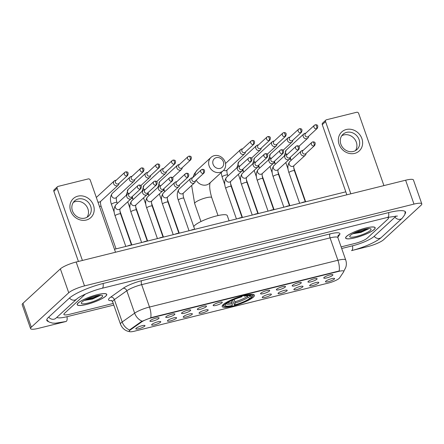 <?xml version="1.0" encoding="UTF-8"?>
<svg xmlns="http://www.w3.org/2000/svg" width="444" height="444" viewBox="0 0 444 444"><rect width="100%" height="100%" fill="white"/><g stroke="black" fill="none" stroke-linecap="round" stroke-linejoin="round"><path stroke-width="0.67" d="M253.424 297.103A17.111 3.441 160.7 0 0 254.456 295.199A17.111 3.441 160.7 0 0 240.692 296.464A17.111 3.441 160.7 0 0 223.188 304.612A17.111 3.441 160.7 0 0 222.155 306.51A17.111 3.441 160.7 0 0 235.925 305.25A17.111 3.441 160.7 0 0 253.424 297.103M308.258 281.396A4.845 0.971 -19.3 0 1 312.931 279.176A4.845 0.971 -19.3 0 1 317.033 278.632A4.845 0.971 -19.3 0 1 316.816 279.27A4.845 0.971 -19.3 0 1 311.583 281.657A4.845 0.971 -19.3 0 1 307.958 281.807A4.845 0.971 -19.3 0 1 308.258 281.396M292.457 285.32A4.845 0.971 -19.3 0 1 297.13 283.1A4.845 0.971 -19.3 0 1 301.232 282.556A4.845 0.971 -19.3 0 1 301.015 283.194A4.845 0.971 -19.3 0 1 295.782 285.581A4.845 0.971 -19.3 0 1 292.158 285.731A4.845 0.971 -19.3 0 1 292.457 285.32M276.651 289.244A4.845 0.971 -19.3 0 1 281.324 287.024A4.845 0.971 -19.3 0 1 285.425 286.48A4.845 0.971 -19.3 0 1 285.209 287.118A4.845 0.971 -19.3 0 1 279.975 289.505A4.845 0.971 -19.3 0 1 276.357 289.654A4.845 0.971 -19.3 0 1 276.651 289.244M260.85 293.168A4.845 0.971 -19.3 0 1 265.523 290.948A4.845 0.971 -19.3 0 1 269.625 290.404A4.845 0.971 -19.3 0 1 269.408 291.042A4.845 0.971 -19.3 0 1 264.174 293.429A4.845 0.971 -19.3 0 1 260.55 293.578A4.845 0.971 -19.3 0 1 260.85 293.168M213.442 304.934A4.845 0.971 -19.3 0 1 218.115 302.719A4.845 0.971 -19.3 0 1 222.216 302.17A4.845 0.971 -19.3 0 1 222 302.814A4.845 0.971 -19.3 0 1 216.766 305.2A4.845 0.971 -19.3 0 1 213.142 305.35A4.845 0.971 -19.3 0 1 213.442 304.934M197.636 308.858A4.845 0.971 -19.3 0 1 202.309 306.638A4.845 0.971 -19.3 0 1 206.416 306.094A4.845 0.971 -19.3 0 1 206.194 306.737A4.845 0.971 -19.3 0 1 200.966 309.124A4.845 0.971 -19.3 0 1 197.341 309.274A4.845 0.971 -19.3 0 1 197.636 308.858M181.835 312.781A4.845 0.971 -19.3 0 1 186.508 310.561A4.845 0.971 -19.3 0 1 190.609 310.017A4.845 0.971 -19.3 0 1 190.393 310.661A4.845 0.971 -19.3 0 1 185.159 313.048A4.845 0.971 -19.3 0 1 181.541 313.198A4.845 0.971 -19.3 0 1 181.835 312.781M166.034 316.705A4.845 0.971 -19.3 0 1 170.707 314.485A4.845 0.971 -19.3 0 1 174.808 313.941A4.845 0.971 -19.3 0 1 174.592 314.58A4.845 0.971 -19.3 0 1 169.358 316.972A4.845 0.971 -19.3 0 1 165.734 317.121A4.845 0.971 -19.3 0 1 166.034 316.705M150.227 320.629A4.845 0.971 -19.3 0 1 154.901 318.409A4.845 0.971 -19.3 0 1 159.002 317.865A4.845 0.971 -19.3 0 1 158.786 318.503A4.845 0.971 -19.3 0 1 153.552 320.895A4.845 0.971 -19.3 0 1 149.933 321.045A4.845 0.971 -19.3 0 1 150.227 320.629M324.059 277.472A4.845 0.971 -19.3 0 1 328.732 275.252A4.845 0.971 -19.3 0 1 332.839 274.708A4.845 0.971 -19.3 0 1 332.617 275.347A4.845 0.971 -19.3 0 1 327.389 277.733A4.845 0.971 -19.3 0 1 323.765 277.883A4.845 0.971 -19.3 0 1 324.059 277.472M309.951 285.148A4.845 0.971 -19.3 0 1 314.624 282.928A4.845 0.971 -19.3 0 1 318.725 282.384A4.845 0.971 -19.3 0 1 318.509 283.022A4.845 0.971 -19.3 0 1 313.275 285.414A4.845 0.971 -19.3 0 1 309.651 285.564A4.845 0.971 -19.3 0 1 309.951 285.148M294.144 289.072A4.845 0.971 -19.3 0 1 298.818 286.852A4.845 0.971 -19.3 0 1 302.919 286.308A4.845 0.971 -19.3 0 1 302.703 286.946A4.845 0.971 -19.3 0 1 297.469 289.338A4.845 0.971 -19.3 0 1 293.85 289.488A4.845 0.971 -19.3 0 1 294.144 289.072M278.344 292.996A4.845 0.971 -19.3 0 1 283.017 290.776A4.845 0.971 -19.3 0 1 287.118 290.232A4.845 0.971 -19.3 0 1 286.902 290.87A4.845 0.971 -19.3 0 1 281.668 293.262A4.845 0.971 -19.3 0 1 278.044 293.412A4.845 0.971 -19.3 0 1 278.344 292.996M262.543 296.919A4.845 0.971 -19.3 0 1 267.216 294.699A4.845 0.971 -19.3 0 1 271.317 294.156A4.845 0.971 -19.3 0 1 271.095 294.794A4.845 0.971 -19.3 0 1 265.867 297.186A4.845 0.971 -19.3 0 1 262.243 297.33A4.845 0.971 -19.3 0 1 262.543 296.919M199.328 312.615A4.845 0.971 -19.3 0 1 204.001 310.395A4.845 0.971 -19.3 0 1 208.103 309.851A4.845 0.971 -19.3 0 1 207.886 310.489A4.845 0.971 -19.3 0 1 202.653 312.876A4.845 0.971 -19.3 0 1 199.034 313.026A4.845 0.971 -19.3 0 1 199.328 312.615M183.527 316.539A4.845 0.971 -19.3 0 1 188.201 314.319A4.845 0.971 -19.3 0 1 192.302 313.775A4.845 0.971 -19.3 0 1 192.086 314.413A4.845 0.971 -19.3 0 1 186.852 316.8A4.845 0.971 -19.3 0 1 183.228 316.949A4.845 0.971 -19.3 0 1 183.527 316.539M167.721 320.463A4.845 0.971 -19.3 0 1 172.394 318.243A4.845 0.971 -19.3 0 1 176.501 317.699A4.845 0.971 -19.3 0 1 176.279 318.337A4.845 0.971 -19.3 0 1 171.051 320.723A4.845 0.971 -19.3 0 1 167.427 320.873A4.845 0.971 -19.3 0 1 167.721 320.463M151.92 324.386A4.845 0.971 -19.3 0 1 156.593 322.166A4.845 0.971 -19.3 0 1 160.695 321.623A4.845 0.971 -19.3 0 1 160.478 322.261A4.845 0.971 -19.3 0 1 155.245 324.647A4.845 0.971 -19.3 0 1 151.62 324.797A4.845 0.971 -19.3 0 1 151.92 324.386M136.119 328.31A4.845 0.971 -19.3 0 1 140.792 326.09A4.845 0.971 -19.3 0 1 144.894 325.546A4.845 0.971 -19.3 0 1 144.677 326.185A4.845 0.971 -19.3 0 1 139.444 328.571A4.845 0.971 -19.3 0 1 135.82 328.721A4.845 0.971 -19.3 0 1 136.119 328.31M325.752 281.224A4.845 0.971 -19.3 0 1 330.425 279.004A4.845 0.971 -19.3 0 1 334.526 278.46A4.845 0.971 -19.3 0 1 334.31 279.098A4.845 0.971 -19.3 0 1 329.076 281.49A4.845 0.971 -19.3 0 1 325.458 281.64A4.845 0.971 -19.3 0 1 325.752 281.224M339.566 277.944A8.719 1.754 -19.3 0 1 339.166 278.388A8.719 1.754 -19.3 0 1 328.516 283.017L134.543 331.174A8.719 1.754 -19.3 0 1 129.265 331.341A8.719 1.754 -19.3 0 1 130.425 329.87L141.597 321.95A8.719 1.754 -19.3 0 1 151.62 317.821L338.55 271.412A8.719 1.754 -19.3 0 1 343.828 271.245A8.719 1.754 -19.3 0 1 343.695 271.772L339.566 277.944M374.225 229.476A15.662 3.147 160.7 0 0 375.169 227.733A15.662 3.147 160.7 0 0 362.576 228.888A15.662 3.147 160.7 0 0 346.559 236.341A15.662 3.147 160.7 0 0 345.615 238.084A15.662 3.147 160.7 0 0 358.208 236.93A15.662 3.147 160.7 0 0 374.225 229.476M105.805 296.115A15.662 3.147 160.7 0 0 106.749 294.378A15.662 3.147 160.7 0 0 94.156 295.532A15.662 3.147 160.7 0 0 78.138 302.986A15.662 3.147 160.7 0 0 77.189 304.728A15.662 3.147 160.7 0 0 89.788 303.574A15.662 3.147 160.7 0 0 105.805 296.115M129.359 330.514L130.27 329.437L141.447 321.517L151.521 317.527L339.183 270.968A11.3 4.679 76.1 0 0 337.906 260.262A12.915 2.597 -19.3 0 1 345.726 260.023L337.884 237.634A12.915 2.597 160.7 0 0 330.07 237.879L141.664 284.654A12.915 2.597 160.7 0 0 126.812 290.77L114.358 299.595A12.915 2.597 160.7 0 0 113.425 300.333A12.915 2.597 160.7 0 0 112.648 301.77L111.361 300.366M64.469 313.359A9.685 1.948 160.7 0 0 63.886 314.435A9.685 1.948 160.7 0 0 69.747 314.258L113.237 303.457L69.747 314.258A9.685 1.948 160.7 0 1 63.886 314.435A9.685 1.948 160.7 0 1 64.469 313.359L85.242 294.239L64.469 313.359M341.12 246.881L355.283 243.362A9.685 1.948 160.7 0 0 367.121 238.217L387.895 219.097A9.685 1.948 160.7 0 0 388.478 218.021A9.685 1.948 160.7 0 0 387.079 217.532A9.685 1.948 160.7 0 1 388.478 218.021A9.685 1.948 160.7 0 1 387.895 219.097L367.121 238.217A9.685 1.948 160.7 0 1 355.283 243.362L341.12 246.881M346.697 236.308A15.496 3.119 160.7 0 0 345.765 238.028A15.496 3.119 160.7 0 0 358.23 236.891A15.496 3.119 160.7 0 0 374.087 229.509A15.496 3.119 160.7 0 0 375.019 227.783A15.496 3.119 160.7 0 0 362.554 228.926A15.496 3.119 160.7 0 0 346.697 236.308M370.374 230.43A11.3 2.27 160.7 0 0 370.679 228.81A11.3 2.27 160.7 0 0 360.867 230.347A11.3 2.27 160.7 0 0 350.41 235.387A11.3 2.27 160.7 0 0 349.8 236.125A11.3 2.27 160.7 0 0 357.736 236.125A11.3 2.27 160.7 0 0 370.374 230.43M352.764 233.777L360.916 232.406L368.836 228.727M367.804 228.699L360.833 231.463L354.451 232.9M368.853 228.61L361 231.935L353.235 233.516M346.303 129.509A12.915 11.466 -132.6 0 1 361.893 138.617A12.915 11.466 -132.6 0 1 354.667 153.391A12.915 11.466 -132.6 0 1 339.077 144.283A12.915 11.466 -132.6 0 1 346.303 129.509M353.324 151.471A10.334 9.174 47.4 0 0 356.976 149.517A10.334 9.174 47.4 0 0 358.125 137.568A10.334 9.174 47.4 0 0 346.636 132.362A10.334 9.174 47.4 0 0 342.984 134.316A10.334 9.174 47.4 0 0 341.836 146.265A10.334 9.174 47.4 0 0 353.324 151.471M341.747 135.753A10.334 9.174 -132.6 0 1 343.861 134.915A10.334 9.174 -132.6 0 1 354.756 139.233A10.334 9.174 -132.6 0 1 355.439 150.633M383.927 185.603L358.647 113.403A1.615 1.432 47.4 0 0 356.699 112.265L326.462 119.769A1.615 1.432 47.4 0 0 325.557 121.617L322.277 124.636L346.847 194.805M350.838 193.817L325.557 121.617M322.277 124.636A1.615 1.432 -132.6 0 1 322.61 123.093L325.89 120.074M78.277 302.952A15.496 3.119 160.7 0 0 77.345 304.673A15.496 3.119 160.7 0 0 89.81 303.53A15.496 3.119 160.7 0 0 105.661 296.154A15.496 3.119 160.7 0 0 106.599 294.428A15.496 3.119 160.7 0 0 94.134 295.571A15.496 3.119 160.7 0 0 78.277 302.952M101.954 297.075A11.3 2.27 160.7 0 0 102.253 295.454A11.3 2.27 160.7 0 0 92.446 296.992A11.3 2.27 160.7 0 0 81.985 302.031A11.3 2.27 160.7 0 0 81.38 302.769A11.3 2.27 160.7 0 0 89.311 302.764A11.3 2.27 160.7 0 0 101.954 297.075M84.343 300.421L92.496 299.051L100.416 295.371M99.384 295.343L92.413 298.102L86.031 299.539M100.433 295.254L92.58 298.579L84.81 300.161M216.35 157.648A5.811 5.162 47.4 0 0 213.098 164.297A5.811 5.162 47.4 0 0 220.113 168.398A5.811 5.162 47.4 0 0 223.365 161.749A5.811 5.162 47.4 0 0 216.35 157.648M220.063 172.389A9.041 8.025 -132.6 0 1 210.012 167.838A9.041 8.025 -132.6 0 1 211.017 157.376A9.041 8.025 -132.6 0 1 214.213 155.672A9.041 8.025 -132.6 0 1 224.264 160.223A9.041 8.025 -132.6 0 1 223.26 170.679A9.041 8.025 -132.6 0 1 220.063 172.389M229.087 220.801L227.261 215.584A17.76 3.569 160.7 0 0 212.976 216.894A17.76 3.569 160.7 0 0 194.811 225.347A17.76 3.569 160.7 0 0 193.773 226.695M223.238 304.567A16.017 3.219 160.7 0 0 222.982 305.555A16.017 3.219 160.7 0 0 223.526 306.066L224.32 306.427A15.368 3.091 160.7 0 0 231.707 305.977L232.212 305.511L232.24 303.696L231.391 300.66M248.468 295.349L251.038 297.33L252.359 297.003A15.368 3.091 160.7 0 0 252.714 296.487L253.108 295.704A16.017 3.219 160.7 0 0 253.213 294.966A16.017 3.219 160.7 0 0 252.403 294.355M223.476 304.257L224.259 304.712A15.368 3.091 160.7 0 0 224.32 306.427M224.57 303.252L225.352 303.707A15.368 3.091 160.7 0 1 242.058 296.448L242.069 295.649M244.922 294.938L244.91 295.737A15.368 3.091 160.7 0 1 252.714 296.487M224.259 304.712L225.58 304.384A13.886 2.792 160.7 0 0 225.291 304.806A13.886 2.792 160.7 0 0 232.212 305.511M242.058 296.448L241.553 296.914A13.886 2.792 160.7 0 0 226.673 303.38L225.352 303.707M251.038 297.33A13.886 2.792 160.7 0 0 250.943 295.826A13.886 2.792 160.7 0 0 244.405 296.204L244.91 295.737M225.99 303.546L225.58 304.384M244.405 296.204L243.429 295.31M251.598 297.191L251.265 298.007A15.368 3.091 160.7 0 1 234.56 305.267L232.478 300.161M234.56 305.267L235.065 304.8A13.886 2.792 160.7 0 0 249.944 298.335L251.265 298.007M234.077 299.478L234.882 301.781L235.065 304.8M249.944 298.335L248.168 297.302L247.153 295.715M305.872 133.133L305.039 133.289A2.908 2.581 47.4 0 0 304.906 133.322A2.908 2.581 47.4 0 0 303.879 133.866A2.908 2.581 47.4 0 0 303.28 136.647A2.908 2.581 47.4 0 0 306.787 138.695A2.908 2.581 47.4 0 0 307.814 138.145A2.908 2.581 47.4 0 0 308.486 137.035L308.713 136.219M315.162 124.869A2.098 1.865 47.4 0 0 314.419 125.264L305.516 133.455A2.098 1.865 47.4 0 0 307.62 136.941A2.098 1.865 47.4 0 0 308.364 136.547L317.26 128.355C318.354 125.791 317.715 124.598 315.334 124.77A2.098 0.871 -103.9 0 1 316.55 126.157A2.098 0.871 76.1 0 1 316.522 128.749A2.098 1.865 47.4 0 0 317.26 128.355M290.071 137.057L289.233 137.213A2.908 2.581 47.4 0 0 289.105 137.246A2.908 2.581 47.4 0 0 288.078 137.79A2.908 2.581 47.4 0 0 287.479 140.565A2.908 2.581 47.4 0 0 290.986 142.618A2.908 2.581 47.4 0 0 292.013 142.069A2.908 2.581 47.4 0 0 292.685 140.959L292.912 140.143M299.356 128.793A2.098 1.865 47.4 0 0 298.618 129.187L289.716 137.379A2.098 1.865 47.4 0 0 291.819 140.865A2.098 1.865 47.4 0 0 292.557 140.471L301.459 132.279C302.553 129.715 301.909 128.521 299.534 128.693A2.098 0.871 -103.9 0 1 300.749 130.075A2.098 0.871 76.1 0 1 300.716 132.673A2.098 1.865 47.4 0 0 301.459 132.279M274.264 140.981L273.432 141.137A2.908 2.581 47.4 0 0 273.299 141.17A2.908 2.581 47.4 0 0 272.272 141.714A2.908 2.581 47.4 0 0 271.673 144.489A2.908 2.581 47.4 0 0 275.18 146.542A2.908 2.581 47.4 0 0 276.207 145.993A2.908 2.581 47.4 0 0 276.878 144.883L277.106 144.067M283.555 132.717A2.098 1.865 47.4 0 0 282.811 133.111L273.915 141.303A2.098 1.865 47.4 0 0 276.013 144.788A2.098 1.865 47.4 0 0 276.756 144.389L285.659 136.203C286.752 133.638 286.108 132.44 283.727 132.617A2.098 0.871 -103.9 0 1 284.943 133.999A2.098 0.871 76.1 0 1 284.915 136.597A2.098 1.865 47.4 0 0 285.659 136.203M258.464 144.905L257.631 145.06A2.908 2.581 47.4 0 0 257.498 145.088A2.908 2.581 47.4 0 0 256.471 145.638A2.908 2.581 47.4 0 0 255.872 148.413A2.908 2.581 47.4 0 0 259.379 150.466A2.908 2.581 47.4 0 0 260.406 149.917A2.908 2.581 47.4 0 0 261.078 148.807L261.305 147.991M267.754 136.641A2.098 1.865 47.4 0 0 267.011 137.035L258.108 145.227A2.098 1.865 47.4 0 0 260.212 148.712A2.098 1.865 47.4 0 0 260.955 148.313L269.852 140.121C270.945 137.562 270.307 136.364 267.926 136.541A2.098 0.871 -103.9 0 1 269.142 137.923A2.098 0.871 76.1 0 1 269.108 140.52A2.098 1.865 47.4 0 0 269.852 140.121M242.657 148.823L241.825 148.984A2.908 2.581 47.4 0 0 241.697 149.012A2.908 2.581 47.4 0 0 240.665 149.561A2.908 2.581 47.4 0 0 240.065 152.336A2.908 2.581 47.4 0 0 243.578 154.39A2.908 2.581 47.4 0 0 244.605 153.84A2.908 2.581 47.4 0 0 245.277 152.73L245.504 151.915M251.948 140.565A2.098 1.865 47.4 0 0 251.21 140.959L242.307 149.151A2.098 1.865 47.4 0 0 244.405 152.636A2.098 1.865 47.4 0 0 245.149 152.237L254.051 144.045C255.145 141.481 254.501 140.287 252.125 140.465A2.098 0.871 -103.9 0 1 253.341 141.847A2.098 0.871 76.1 0 1 253.308 144.444A2.098 1.865 47.4 0 0 254.051 144.045M179.448 164.519L178.616 164.68A2.908 2.581 47.4 0 0 178.482 164.707A2.908 2.581 47.4 0 0 177.456 165.257A2.908 2.581 47.4 0 0 176.856 168.032A2.908 2.581 47.4 0 0 180.364 170.08A2.908 2.581 47.4 0 0 181.391 169.53A2.908 2.581 47.4 0 0 182.062 168.426L182.29 167.61M188.739 156.255A2.098 1.865 47.4 0 0 187.995 156.654L179.099 164.846A2.098 1.865 47.4 0 0 181.196 168.326A2.098 1.865 47.4 0 0 181.94 167.932L190.837 159.74C191.93 157.176 191.292 155.983 188.911 156.16A2.098 0.871 -103.9 0 1 190.126 157.542A2.098 0.871 76.1 0 1 190.099 160.14A2.098 1.865 47.4 0 0 190.837 159.74M163.647 168.443L162.815 168.603A2.908 2.581 47.4 0 0 162.682 168.631A2.908 2.581 47.4 0 0 161.655 169.181A2.908 2.581 47.4 0 0 161.055 171.956A2.908 2.581 47.4 0 0 164.563 174.004A2.908 2.581 47.4 0 0 165.59 173.454A2.908 2.581 47.4 0 0 166.261 172.35L166.489 171.534M172.932 160.179A2.098 1.865 47.4 0 0 172.194 160.578L163.292 168.77A2.098 1.865 47.4 0 0 165.396 172.25A2.098 1.865 47.4 0 0 166.134 171.856L175.036 163.664C176.129 161.1 175.485 159.907 173.11 160.084A2.098 0.871 -103.9 0 1 174.326 161.466A2.098 0.871 76.1 0 1 174.292 164.058A2.098 1.865 47.4 0 0 175.036 163.664M147.841 172.366L147.008 172.527A2.908 2.581 47.4 0 0 146.875 172.555A2.908 2.581 47.4 0 0 145.848 173.105A2.908 2.581 47.4 0 0 145.249 175.88A2.908 2.581 47.4 0 0 148.757 177.927A2.908 2.581 47.4 0 0 149.783 177.378A2.908 2.581 47.4 0 0 150.455 176.274L150.683 175.458M157.132 164.102A2.098 1.865 47.4 0 0 156.388 164.502L147.491 172.694A2.098 1.865 47.4 0 0 149.589 176.174A2.098 1.865 47.4 0 0 150.333 175.78L159.235 167.588C160.328 165.024 159.685 163.83 157.304 164.008A2.098 0.871 -103.9 0 1 158.525 165.39A2.098 0.871 76.1 0 1 158.491 167.982A2.098 1.865 47.4 0 0 159.235 167.588M132.04 176.29L131.208 176.451A2.908 2.581 47.4 0 0 131.074 176.479A2.908 2.581 47.4 0 0 130.048 177.028A2.908 2.581 47.4 0 0 129.448 179.803A2.908 2.581 47.4 0 0 132.956 181.851A2.908 2.581 47.4 0 0 133.983 181.302A2.908 2.581 47.4 0 0 134.654 180.197L134.882 179.382M141.331 168.026A2.098 1.865 47.4 0 0 140.587 168.426L131.685 176.612A2.098 1.865 47.4 0 0 133.788 180.098A2.098 1.865 47.4 0 0 134.532 179.703L143.429 171.512C144.522 168.948 143.884 167.754 141.503 167.932A2.098 0.871 -103.9 0 1 142.718 169.314A2.098 0.871 76.1 0 1 142.691 171.906A2.098 1.865 47.4 0 0 143.429 171.512M116.239 180.214L115.401 180.375A2.908 2.581 47.4 0 0 115.273 180.403A2.908 2.581 47.4 0 0 114.247 180.952A2.908 2.581 47.4 0 0 113.647 183.727A2.908 2.581 47.4 0 0 117.155 185.775A2.908 2.581 47.4 0 0 118.182 185.226A2.908 2.581 47.4 0 0 118.853 184.121L119.081 183.3M125.524 171.95A2.098 1.865 47.4 0 0 124.786 172.344L115.884 180.536A2.098 1.865 47.4 0 0 117.987 184.021A2.098 1.865 47.4 0 0 118.726 183.627L127.628 175.436C128.721 172.871 128.077 171.678 125.702 171.856A2.098 0.871 -103.9 0 1 126.917 173.238A2.098 0.871 76.1 0 1 126.884 175.83A2.098 1.865 47.4 0 0 127.628 175.436M303.28 150.255L302.447 150.416A2.908 2.581 47.4 0 0 302.314 150.444A2.908 2.581 47.4 0 0 301.287 150.993A2.908 2.581 47.4 0 0 300.688 153.768A2.908 2.581 47.4 0 0 304.196 155.822A2.908 2.581 47.4 0 0 305.222 155.272A2.908 2.581 47.4 0 0 305.894 154.162L306.121 153.347M312.57 141.997A2.098 1.865 47.4 0 0 311.827 142.391L302.93 150.583A2.098 1.865 47.4 0 0 305.028 154.068A2.098 1.865 47.4 0 0 305.772 153.668L314.668 145.477C315.767 142.913 315.123 141.719 312.743 141.897A2.098 0.871 -103.9 0 1 313.958 143.279A2.098 0.871 76.1 0 1 313.93 145.876A2.098 1.865 47.4 0 0 314.668 145.477M301.326 202.864A2.908 0.583 -19.3 0 1 305.211 201.903M287.479 154.179L286.646 154.34A2.908 2.581 47.4 0 0 286.513 154.368A2.908 2.581 47.4 0 0 285.486 154.917A2.908 2.581 47.4 0 0 284.887 157.692A2.908 2.581 47.4 0 0 288.395 159.74A2.908 2.581 47.4 0 0 289.421 159.196A2.908 2.581 47.4 0 0 290.093 158.086L290.321 157.27M296.77 145.921A2.098 1.865 47.4 0 0 296.026 146.315L287.124 154.506A2.098 1.865 47.4 0 0 289.227 157.992A2.098 1.865 47.4 0 0 289.965 157.592L298.868 149.4C299.961 146.836 299.323 145.643 296.942 145.821A2.098 0.871 -103.9 0 1 298.157 147.203A2.098 0.871 76.1 0 1 298.124 149.8A2.098 1.865 47.4 0 0 298.868 149.4M285.525 206.787A2.908 0.583 -19.3 0 1 289.405 205.827M271.673 158.103L270.84 158.264A2.908 2.581 47.4 0 0 270.707 158.292A2.908 2.581 47.4 0 0 269.68 158.841A2.908 2.581 47.4 0 0 269.081 161.616A2.908 2.581 47.4 0 0 272.588 163.664A2.908 2.581 47.4 0 0 273.621 163.12A2.908 2.581 47.4 0 0 274.292 162.01L274.52 161.194M280.963 149.839A2.098 1.865 47.4 0 0 280.22 150.239L271.323 158.43A2.098 1.865 47.4 0 0 273.421 161.916A2.098 1.865 47.4 0 0 274.164 161.516L283.067 153.324C284.16 150.76 283.516 149.567 281.135 149.745A2.098 0.871 -103.9 0 1 282.356 151.127A2.098 0.871 76.1 0 1 282.323 153.724A2.098 1.865 47.4 0 0 283.067 153.324M269.724 210.711A2.908 0.583 -19.3 0 1 273.604 209.746M255.872 162.027L255.039 162.188A2.908 2.581 47.4 0 0 254.906 162.215A2.908 2.581 47.4 0 0 253.879 162.765A2.908 2.581 47.4 0 0 253.28 165.54A2.908 2.581 47.4 0 0 256.787 167.588A2.908 2.581 47.4 0 0 257.814 167.044A2.908 2.581 47.4 0 0 258.486 165.934L258.713 165.118M265.162 153.763A2.098 1.865 47.4 0 0 264.419 154.162L255.522 162.354A2.098 1.865 47.4 0 0 257.62 165.84A2.098 1.865 47.4 0 0 258.364 165.44L267.26 157.248C268.354 154.684 267.715 153.491 265.334 153.668A2.098 0.871 -103.9 0 1 266.55 155.05A2.098 0.871 76.1 0 1 266.522 157.648A2.098 1.865 47.4 0 0 267.26 157.248M253.918 214.635A2.908 0.583 -19.3 0 1 257.798 213.669M240.071 165.951L239.238 166.112A2.908 2.581 47.4 0 0 239.105 166.139A2.908 2.581 47.4 0 0 238.078 166.689A2.908 2.581 47.4 0 0 237.479 169.464A2.908 2.581 47.4 0 0 240.987 171.512A2.908 2.581 47.4 0 0 242.013 170.962A2.908 2.581 47.4 0 0 242.685 169.858L242.912 169.042M249.356 157.687A2.098 1.865 47.4 0 0 248.618 158.086L239.716 166.278A2.098 1.865 47.4 0 0 241.819 169.763A2.098 1.865 47.4 0 0 242.557 169.364L251.459 161.172C252.553 158.608 251.909 157.415 249.534 157.592A2.098 0.871 -103.9 0 1 250.749 158.974A2.098 0.871 76.1 0 1 250.716 161.572A2.098 1.865 47.4 0 0 251.459 161.172M238.117 218.559A2.908 0.583 -19.3 0 1 241.997 217.593M192.663 177.722L191.825 177.883A2.908 2.581 47.4 0 0 191.697 177.911A2.908 2.581 47.4 0 0 190.67 178.46A2.908 2.581 47.4 0 0 190.071 181.235A2.908 2.581 47.4 0 0 193.578 183.283A2.908 2.581 47.4 0 0 194.605 182.734A2.908 2.581 47.4 0 0 195.277 181.629L195.504 180.813M201.948 169.458A2.098 1.865 47.4 0 0 201.21 169.858L192.308 178.044A2.098 1.865 47.4 0 0 194.411 181.529A2.098 1.865 47.4 0 0 195.149 181.135L204.051 172.944C205.145 170.379 204.501 169.186 202.125 169.364A2.098 0.871 -103.9 0 1 203.341 170.746A2.098 0.871 76.1 0 1 203.308 173.338A2.098 1.865 47.4 0 0 204.051 172.944M190.709 230.331A2.908 0.583 -19.3 0 1 194.589 229.365M176.856 181.646L176.024 181.807A2.908 2.581 47.4 0 0 175.891 181.835A2.908 2.581 47.4 0 0 174.864 182.384A2.908 2.581 47.4 0 0 174.264 185.159A2.908 2.581 47.4 0 0 177.772 187.207A2.908 2.581 47.4 0 0 178.799 186.658A2.908 2.581 47.4 0 0 179.47 185.553L179.698 184.732M186.147 173.382A2.098 1.865 47.4 0 0 185.403 173.776L176.507 181.968A2.098 1.865 47.4 0 0 178.605 185.453A2.098 1.865 47.4 0 0 179.348 185.059L188.245 176.867C189.344 174.303 188.7 173.11 186.319 173.288A2.098 0.871 -103.9 0 1 187.535 174.67A2.098 0.871 76.1 0 1 187.507 177.261A2.098 1.865 47.4 0 0 188.245 176.867M174.903 234.254A2.908 0.583 -19.3 0 1 178.788 233.289M161.055 185.57L160.223 185.731A2.908 2.581 47.4 0 0 160.09 185.758A2.908 2.581 47.4 0 0 159.063 186.308A2.908 2.581 47.4 0 0 158.464 189.083A2.908 2.581 47.4 0 0 161.971 191.131A2.908 2.581 47.4 0 0 162.998 190.581A2.908 2.581 47.4 0 0 163.669 189.477L163.897 188.656M170.346 177.306A2.098 1.865 47.4 0 0 169.602 177.7L160.7 185.892A2.098 1.865 47.4 0 0 162.804 189.377A2.098 1.865 47.4 0 0 163.542 188.983L172.444 180.791C173.537 178.227 172.899 177.034 170.518 177.212A2.098 0.871 -103.9 0 1 171.734 178.593A2.098 0.871 76.1 0 1 171.7 181.185A2.098 1.865 47.4 0 0 172.444 180.791M159.102 238.178A2.908 0.583 -19.3 0 1 162.981 237.213M145.249 189.494L144.417 189.655A2.908 2.581 47.4 0 0 144.283 189.682A2.908 2.581 47.4 0 0 143.257 190.232A2.908 2.581 47.4 0 0 142.657 193.007A2.908 2.581 47.4 0 0 146.17 195.055A2.908 2.581 47.4 0 0 147.197 194.505A2.908 2.581 47.4 0 0 147.869 193.401L148.096 192.579M154.54 181.23A2.098 1.865 47.4 0 0 153.802 181.624L144.899 189.816A2.098 1.865 47.4 0 0 146.997 193.301A2.098 1.865 47.4 0 0 147.741 192.907L156.643 184.715C157.737 182.151 157.093 180.958 154.717 181.135A2.098 0.871 -103.9 0 1 155.933 182.517A2.098 0.871 76.1 0 1 155.899 185.109A2.098 1.865 47.4 0 0 156.643 184.715M143.301 242.102A2.908 0.583 -19.3 0 1 147.18 241.136M129.448 193.418L128.616 193.578A2.908 2.581 47.4 0 0 128.483 193.606A2.908 2.581 47.4 0 0 127.456 194.156A2.908 2.581 47.4 0 0 126.856 196.931A2.908 2.581 47.4 0 0 130.364 198.979A2.908 2.581 47.4 0 0 131.391 198.429A2.908 2.581 47.4 0 0 132.062 197.319L132.29 196.503M138.739 185.154A2.098 1.865 47.4 0 0 137.995 185.548L129.099 193.739A2.098 1.865 47.4 0 0 131.196 197.225A2.098 1.865 47.4 0 0 131.94 196.831L140.837 188.639C141.936 186.075 141.292 184.882 138.911 185.059A2.098 0.871 -103.9 0 1 140.126 186.441A2.098 0.871 76.1 0 1 140.099 189.033A2.098 1.865 47.4 0 0 140.837 188.639M127.495 246.026A2.908 0.583 -19.3 0 1 131.374 245.06M77.883 196.154A12.915 11.466 -132.6 0 1 93.473 205.261A12.915 11.466 -132.6 0 1 86.247 220.035A12.915 11.466 -132.6 0 1 70.651 210.928A12.915 11.466 -132.6 0 1 77.883 196.154M84.904 218.109A10.334 9.174 47.4 0 0 88.556 216.161A10.334 9.174 47.4 0 0 89.705 204.207A10.334 9.174 47.4 0 0 78.216 199.006A10.334 9.174 47.4 0 0 74.564 200.954A10.334 9.174 47.4 0 0 73.415 212.909A10.334 9.174 47.4 0 0 84.904 218.109M73.321 202.397A10.334 9.174 -132.6 0 1 75.441 201.559A10.334 9.174 -132.6 0 1 86.336 205.877A10.334 9.174 -132.6 0 1 87.018 217.277M115.507 252.242L90.226 180.048A1.615 1.432 47.4 0 0 88.278 178.91L58.036 186.413A1.615 1.432 47.4 0 0 57.137 188.262L53.857 191.281L78.427 261.449M82.418 260.462L57.137 188.262M53.857 191.281A1.615 1.432 -132.6 0 1 54.19 189.738L57.47 186.719M56.843 317.366A17.438 3.508 160.7 0 0 67.122 316.672L113.808 305.078M341.691 248.501L352.658 245.776A17.438 3.508 160.7 0 0 373.965 236.519L394.738 217.399A17.438 3.508 160.7 0 0 395.787 216M405.217 211.555L404.8 214.674L402.175 218.276L381.402 237.396C376.357 242.113 362.931 247.763 351.526 250.61L367.843 246.564A12.915 2.597 160.7 0 0 383.627 239.704L421.023 205.289A12.915 2.597 160.7 0 0 421.8 203.852A12.915 2.597 160.7 0 0 413.986 204.096L84.521 285.897A12.915 2.597 160.7 0 0 68.737 292.751L31.341 327.173A12.915 2.597 160.7 0 0 30.564 328.604A12.915 2.597 160.7 0 0 38.378 328.36L65.99 321.506A5.167 2.137 -103.9 0 0 66.417 321.267A5.167 2.137 -103.9 0 0 66.977 316.705M421.8 203.852L413.436 179.97A12.915 2.597 160.7 0 0 405.622 180.214L76.157 262.016A12.915 2.597 160.7 0 0 60.373 268.875L22.977 303.291A12.915 2.597 160.7 0 0 22.2 304.723L30.564 328.604M405.078 213.797A27.767 5.583 160.7 0 0 405.544 212.043A27.767 5.583 160.7 0 0 388.739 212.571L103.202 283.461A27.767 5.583 160.7 0 0 69.27 298.207L48.496 317.327A27.767 5.583 160.7 0 0 46.82 320.413A27.767 5.583 160.7 0 0 48.279 321.489M338.55 271.412L338.45 271.118M151.62 317.821L151.521 317.527M141.597 321.95L141.447 321.517M130.425 329.87L130.27 329.437M111.86 300.649A16.145 3.247 -19.3 0 1 109.529 298.057A16.145 3.247 -19.3 0 1 110.695 297.13L123.143 288.306A16.145 3.247 -19.3 0 1 141.708 280.663L330.114 233.883A16.145 3.247 -19.3 0 1 339.643 234.554L337.795 237.318M130.098 331.735C125.497 331.102 122.294 328.577 120.485 324.159A12.915 2.597 -19.3 0 1 121.268 322.721A12.915 2.597 -19.3 0 1 122.2 321.983L134.649 313.159A12.915 2.597 -19.3 0 1 149.5 307.043L337.906 260.262L330.07 237.879A3.23 1.338 76.1 0 1 330.114 233.883M150.777 317.749A11.3 4.679 -103.9 0 0 149.5 307.043L141.664 284.654A3.23 1.338 76.1 0 1 141.708 280.663M142.069 321.162A11.3 9.069 -125.3 0 1 134.649 313.159L126.812 290.77A3.23 2.592 54.7 0 0 123.143 288.306M343.778 271.106L344.422 270.141A11.3 10.695 -146.2 0 1 343.75 271.034M129.676 330.009A11.3 9.069 -125.3 0 1 122.2 321.983L114.358 299.595A3.23 2.592 54.7 0 0 110.695 297.13M339.643 234.554A3.23 3.053 33.8 0 0 338.006 235.742L337.884 237.634M357.098 231.724A12.915 2.597 160.7 0 0 362.232 229.925M88.672 298.368A12.915 2.597 160.7 0 0 93.806 296.57M196.198 180.17A9.041 8.025 47.4 0 0 206.399 184.965A9.041 8.025 47.4 0 0 209.596 183.261L223.26 170.679M200.954 221.539L194.65 203.546A9.041 1.82 -19.3 0 1 195.199 202.542A9.041 1.82 -19.3 0 1 206.244 197.741A9.041 1.82 -19.3 0 1 211.716 197.569C209.668 190.493 209.174 185.464 210.234 182.484M192.807 177.583L194.372 173.809L197.347 169.958A9.041 8.025 47.4 0 0 194.966 175.602M226.09 303.524A12.421 2.498 160.7 0 0 232.24 303.696M249.262 296.298A12.421 2.498 160.7 0 0 249.584 295.571M227.261 302.952A11.949 2.403 160.7 0 0 232.029 302.492M235.092 302.986A12.421 2.498 160.7 0 0 248.168 297.302M234.882 301.781A11.949 2.403 160.7 0 0 247.375 296.353M284.31 155.999L286.175 150.161A2.908 2.581 47.4 0 0 286.574 154.357M315.334 124.77L314.419 125.264A2.098 1.865 47.4 0 0 316.522 128.749M289.288 159.318A2.908 0.583 -19.3 0 1 290.792 159.324L291.147 160.328M268.509 159.923L270.374 154.085A2.908 2.581 47.4 0 0 270.768 158.28M299.534 128.693L298.618 129.187A2.098 1.865 47.4 0 0 300.716 132.673M273.487 163.242A2.908 0.583 -19.3 0 1 274.991 163.248L275.341 164.252M252.703 163.847L254.573 158.008A2.908 2.581 47.4 0 0 254.967 162.204M283.727 132.617L282.811 133.111A2.098 1.865 47.4 0 0 284.915 136.597M257.681 167.166A2.908 0.583 -19.3 0 1 259.185 167.166L259.54 168.176M236.902 167.771L238.767 161.932A2.908 2.581 47.4 0 0 239.166 166.128M267.926 136.541L267.011 137.035A2.098 1.865 47.4 0 0 269.108 140.52M241.88 171.09A2.908 0.583 -19.3 0 1 243.384 171.09L243.734 172.1M224.869 184.854L222.094 176.934A2.908 0.583 -19.3 0 1 222.272 176.612A2.908 0.583 -19.3 0 1 225.979 175.03A2.908 0.583 -19.3 0 1 227.578 175.014L227.933 176.024M223.671 170.274A2.908 2.581 47.4 0 0 225.874 170.679A2.908 2.581 47.4 0 0 226.035 170.635A2.908 2.581 47.4 0 0 226.901 170.13L244.605 153.84M252.125 140.465L251.21 140.959A2.098 1.865 47.4 0 0 253.308 144.444M157.886 187.39L159.751 181.552A2.908 2.581 47.4 0 0 160.151 185.742M188.911 156.16L187.995 156.654A2.098 1.865 47.4 0 0 190.099 160.14M162.865 190.704A2.908 0.583 -19.3 0 1 164.369 190.709L164.724 191.719M142.086 191.309L143.95 185.475A2.908 2.581 47.4 0 0 144.344 189.666M173.11 160.084L172.194 160.578A2.098 1.865 47.4 0 0 174.292 164.058M147.064 194.627A2.908 0.583 -19.3 0 1 148.568 194.633L148.918 195.643M126.279 195.232L128.15 189.394A2.908 2.581 47.4 0 0 128.544 193.59M157.304 164.008L156.388 164.502A2.098 1.865 47.4 0 0 158.491 167.982M131.258 198.551A2.908 0.583 -19.3 0 1 132.762 198.557L133.117 199.567M114.247 212.321L111.472 204.401A2.908 0.583 -19.3 0 1 111.649 204.079A2.908 0.583 -19.3 0 1 115.362 202.497A2.908 0.583 -19.3 0 1 116.961 202.481L117.31 203.491M111.472 204.401C109.846 199.922 110.14 196.226 112.343 193.318A2.908 2.581 47.4 0 0 112.021 196.681A2.908 2.581 47.4 0 0 115.251 198.146A2.908 2.581 47.4 0 0 115.412 198.102A2.908 2.581 47.4 0 0 116.284 197.597L133.983 181.302M141.503 167.932L140.587 168.426A2.098 1.865 47.4 0 0 142.691 171.906M96.542 197.241A2.908 2.581 47.4 0 0 96.326 197.469L114.247 180.952M97.908 201.981A2.908 2.581 47.4 0 0 99.45 202.07A2.908 2.581 47.4 0 0 99.611 202.02A2.908 2.581 47.4 0 0 100.477 201.521L118.182 185.226M99.467 206.443A2.908 0.583 -19.3 0 1 99.556 206.421A2.908 0.583 -19.3 0 1 101.154 206.405L116.028 248.873M125.702 171.856L124.786 172.344A2.098 1.865 47.4 0 0 126.884 175.83M299.65 203.28L288.927 172.655A2.908 0.583 -19.3 0 1 289.1 172.328A2.908 0.583 -19.3 0 1 292.812 170.746A2.908 0.583 -19.3 0 1 294.411 170.729C293.728 168.481 293.567 166.778 293.922 165.618M301.287 150.993L289.799 161.572A2.908 2.581 47.4 0 0 289.471 164.935A2.908 2.581 47.4 0 0 292.707 166.395A2.908 2.581 47.4 0 0 292.862 166.35A2.908 2.581 47.4 0 0 293.734 165.845L305.222 155.272M312.743 141.897L311.827 142.391A2.098 1.865 47.4 0 0 313.93 145.876M283.849 207.204L273.121 176.579A2.908 0.583 -19.3 0 1 273.299 176.251A2.908 0.583 -19.3 0 1 277.006 174.67A2.908 0.583 -19.3 0 1 278.61 174.653C277.927 172.405 277.761 170.701 278.122 169.541M285.486 154.917L273.992 165.495A2.908 2.581 47.4 0 0 273.671 168.859A2.908 2.581 47.4 0 0 276.901 170.318A2.908 2.581 47.4 0 0 277.062 170.274A2.908 2.581 47.4 0 0 277.927 169.769L289.421 159.196M296.942 145.821L296.026 146.315A2.098 1.865 47.4 0 0 298.124 149.8M268.048 211.128L257.32 180.497A2.908 0.583 -19.3 0 1 257.498 180.175A2.908 0.583 -19.3 0 1 261.205 178.593A2.908 0.583 -19.3 0 1 262.804 178.577C262.121 176.329 261.96 174.625 262.315 173.465M269.68 158.841L258.192 169.419A2.908 2.581 47.4 0 0 257.87 172.777A2.908 2.581 47.4 0 0 261.1 174.242A2.908 2.581 47.4 0 0 261.261 174.198A2.908 2.581 47.4 0 0 262.127 173.693L273.621 163.12M281.135 149.745L280.22 150.239A2.098 1.865 47.4 0 0 282.323 153.724M252.242 215.051L241.519 184.421A2.908 0.583 -19.3 0 1 241.691 184.099A2.908 0.583 -19.3 0 1 245.404 182.517A2.908 0.583 -19.3 0 1 247.003 182.501C246.32 180.253 246.159 178.549 246.514 177.389M253.879 162.765L242.385 173.343A2.908 2.581 47.4 0 0 242.063 176.701A2.908 2.581 47.4 0 0 245.299 178.166A2.908 2.581 47.4 0 0 245.454 178.122A2.908 2.581 47.4 0 0 246.326 177.617L257.814 167.044M265.334 153.668L264.419 154.162A2.098 1.865 47.4 0 0 266.522 157.648M236.441 218.975L225.713 188.345A2.908 0.583 -19.3 0 1 225.891 188.023A2.908 0.583 -19.3 0 1 229.598 186.441A2.908 0.583 -19.3 0 1 231.202 186.424C230.519 184.177 230.353 182.473 230.714 181.313M238.078 166.689L226.584 177.267A2.908 2.581 47.4 0 0 226.262 180.625A2.908 2.581 47.4 0 0 229.493 182.09A2.908 2.581 47.4 0 0 229.653 182.046A2.908 2.581 47.4 0 0 230.519 181.541L242.013 170.962M249.534 157.592L248.618 158.086A2.098 1.865 47.4 0 0 250.716 161.572M189.033 230.747L178.305 200.116A2.908 0.583 -19.3 0 1 178.482 199.794A2.908 0.583 -19.3 0 1 182.19 198.213A2.908 0.583 -19.3 0 1 183.788 198.196C183.111 195.943 182.945 194.239 183.3 193.084M190.67 178.46L179.176 189.039A2.908 2.581 47.4 0 0 178.854 192.396A2.908 2.581 47.4 0 0 182.084 193.862A2.908 2.581 47.4 0 0 182.245 193.817A2.908 2.581 47.4 0 0 183.111 193.312L194.605 182.734M202.125 169.364L201.21 169.858A2.098 1.865 47.4 0 0 203.308 173.338M173.227 234.671L162.504 204.04A2.908 0.583 -19.3 0 1 162.676 203.718A2.908 0.583 -19.3 0 1 166.389 202.137A2.908 0.583 -19.3 0 1 167.987 202.12C167.305 199.867 167.144 198.163 167.499 197.008M174.864 182.384L163.375 192.957A2.908 2.581 47.4 0 0 163.048 196.32A2.908 2.581 47.4 0 0 166.284 197.785A2.908 2.581 47.4 0 0 166.439 197.741A2.908 2.581 47.4 0 0 167.31 197.236L178.799 186.658M186.319 173.288L185.403 173.776A2.098 1.865 47.4 0 0 187.507 177.261M157.426 238.595L146.698 207.964A2.908 0.583 -19.3 0 1 146.875 207.642A2.908 0.583 -19.3 0 1 150.588 206.06A2.908 0.583 -19.3 0 1 152.187 206.044C151.504 203.79 151.343 202.087 151.698 200.932M159.063 186.308L147.569 196.881A2.908 2.581 47.4 0 0 147.247 200.244A2.908 2.581 47.4 0 0 150.477 201.709A2.908 2.581 47.4 0 0 150.638 201.665A2.908 2.581 47.4 0 0 151.504 201.16L162.998 190.581M170.518 177.212L169.602 177.7A2.098 1.865 47.4 0 0 171.7 181.185M141.625 242.518L130.897 211.888A2.908 0.583 -19.3 0 1 131.074 211.566A2.908 0.583 -19.3 0 1 134.782 209.984A2.908 0.583 -19.3 0 1 136.38 209.968C135.698 207.714 135.537 206.01 135.892 204.856M143.257 190.232L131.768 200.805A2.908 2.581 47.4 0 0 131.446 204.168A2.908 2.581 47.4 0 0 134.676 205.633A2.908 2.581 47.4 0 0 134.837 205.583A2.908 2.581 47.4 0 0 135.703 205.084L147.197 194.505M154.717 181.135L153.802 181.624A2.098 1.865 47.4 0 0 155.899 185.109M125.819 246.442L115.096 215.812A2.908 0.583 -19.3 0 1 115.268 215.49A2.908 0.583 -19.3 0 1 118.981 213.908A2.908 0.583 -19.3 0 1 120.579 213.891C119.897 211.638 119.736 209.934 120.091 208.78M127.456 194.156L115.967 204.728A2.908 2.581 47.4 0 0 115.64 208.092A2.908 2.581 47.4 0 0 118.875 209.557A2.908 2.581 47.4 0 0 119.031 209.507A2.908 2.581 47.4 0 0 119.902 209.007L131.391 198.429M138.911 185.059L137.995 185.548A2.098 1.865 47.4 0 0 140.099 189.033M48.723 317.116A5.167 4.584 47.4 0 0 54.101 319.181A5.167 4.584 47.4 0 0 55.927 318.204L76.707 299.084C78.993 296.592 92.297 290.526 102.07 288.295L387.606 217.399L397.419 216.045M69.503 297.996A5.167 4.584 47.4 0 0 74.881 300.061A5.167 4.584 47.4 0 0 76.707 299.084M103.064 283.494A5.167 2.137 76.1 0 1 102.497 288.056A5.167 2.137 76.1 0 1 102.07 288.295M388.6 212.604A5.167 2.137 76.1 0 1 388.034 217.166A5.167 2.137 76.1 0 1 387.606 217.399M402.175 218.276A5.167 4.584 -132.6 0 1 400.349 219.253A5.167 4.584 -132.6 0 1 394.966 217.183M381.402 237.396A5.167 4.584 -132.6 0 1 379.576 238.373A5.167 4.584 -132.6 0 1 374.198 236.308M351.526 250.61A5.167 2.137 -103.9 0 0 351.953 250.372A5.167 2.137 -103.9 0 0 352.514 245.815M22.977 303.291L31.341 327.173M60.373 268.875L68.737 292.751M76.157 262.016L84.521 285.897M405.622 180.214L413.986 204.096M344.422 270.141L345.843 267.188C346.57 264.791 346.531 262.398 345.726 260.023M120.485 324.159L112.648 301.77M345.615 237.607L345.765 238.028M374.869 227.361L375.019 227.783M77.195 304.245L77.345 304.673M106.449 294.006L106.599 294.428M197.347 169.958L211.017 157.376M222.794 305.006L222.982 305.555M253.019 294.416L253.213 294.966M194.65 203.546L191.642 185.464M218.015 215.562L211.716 197.569M288.078 169.158L285.769 162.56M286.175 150.161L303.879 133.866M305.661 201.787L293.778 167.843M290.287 157.392L290.792 159.324M298.901 146.348L307.814 138.145M272.277 173.082L269.963 166.483M270.374 154.085L288.078 137.79M289.86 205.711L277.972 171.767M274.481 161.316L274.991 163.248M283.1 150.272L292.013 142.069M256.471 177.006L254.162 170.407M254.573 158.008L272.272 141.714M274.059 209.635L262.171 175.691M258.68 165.24L259.185 167.166M267.299 154.196L276.207 145.993M240.67 180.93L238.356 174.326M238.767 161.932L256.471 145.638M258.253 213.558L246.365 179.615M242.879 169.164L243.384 171.09M251.493 158.119L260.406 149.917M221.156 172.622L222.094 176.934M225.508 163.514L240.665 149.561M242.452 217.482L230.564 183.538M227.089 169.902C226.734 171.062 226.901 172.766 227.578 175.014M161.655 200.549L159.346 193.945M159.751 181.552L177.456 165.257M179.237 233.178L167.355 199.228M163.864 188.778L164.369 190.709M172.477 177.733L181.391 169.53M145.854 204.473L143.54 197.869M143.95 185.475L161.655 169.181M163.436 237.102L151.548 203.152M148.057 192.702L148.568 194.633M156.677 181.657L165.59 173.454M130.048 208.397L127.739 201.792M128.15 189.394L145.848 173.105M147.636 241.025L135.747 207.076M132.257 196.625L132.762 198.557M140.876 185.581L149.783 177.378M112.343 193.318L130.048 177.028M131.829 244.949L119.941 211M116.472 197.369C116.117 198.524 116.278 200.227 116.961 202.481M100.666 201.293C100.311 202.447 100.477 204.151 101.154 206.405M305.317 201.876L294.411 170.729M289.799 161.572C287.59 164.48 287.301 168.171 288.927 172.655M289.516 205.8L278.61 174.653M273.992 165.495C271.784 168.404 271.495 172.094 273.121 176.579M273.709 209.723L262.804 178.577M258.192 169.419C255.983 172.328 255.694 176.018 257.32 180.497M257.909 213.647L247.003 182.501M242.385 173.343C240.182 176.251 239.888 179.942 241.519 184.421M242.108 217.566L231.202 186.424M226.584 177.267C224.375 180.175 224.087 183.866 225.713 188.345M194.694 229.337L183.788 198.196M179.176 189.039C176.967 191.941 176.679 195.638 178.305 200.116M178.893 233.261L167.987 202.12M163.375 192.957C161.166 195.865 160.878 199.561 162.504 204.04M163.092 237.185L152.187 206.044M147.569 196.881C145.366 199.789 145.071 203.485 146.698 207.964M147.286 241.109L136.38 209.968M131.768 200.805C129.559 203.713 129.271 207.409 130.897 211.888M131.485 245.033L120.579 213.891M115.967 204.728C113.758 207.637 113.464 211.333 115.096 215.812M46.77 319.824L49.04 322.005L52.564 323.104L55.372 323.215L65.99 321.506M345.804 191.825L114.463 249.262"/></g></svg>
